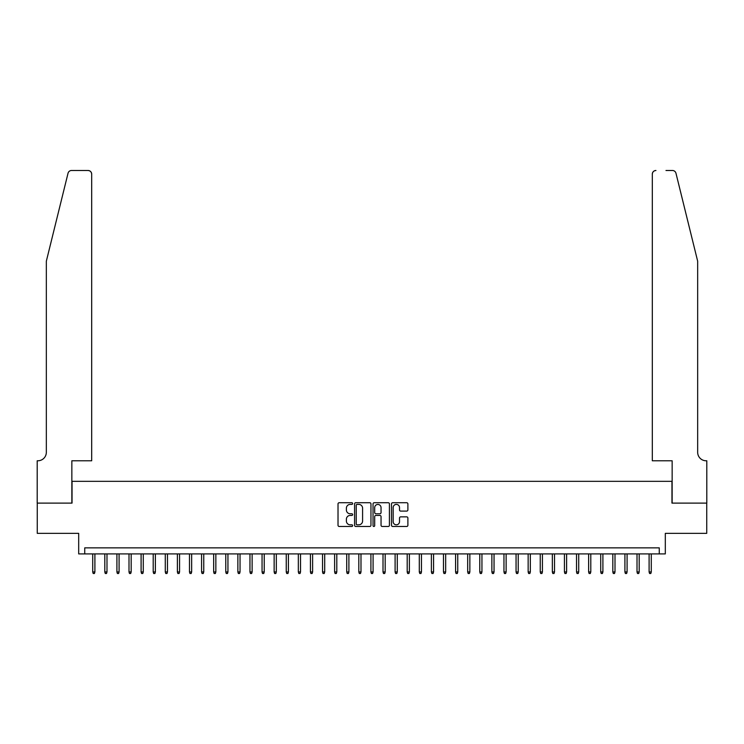 <?xml version="1.0" encoding="UTF-8"?>
<svg xmlns="http://www.w3.org/2000/svg" width="744" height="744" viewBox="0 0 744 744"><rect width="100%" height="100%" fill="white"/><g stroke="black" fill="none" stroke-linecap="round" stroke-linejoin="round"><path stroke-width="1.12" d="M352.647 503.567A0.828 0.828 0 0 0 351.819 502.73L339.199 502.73A1.19 1.19 0 0 0 338.018 503.921L338.018 525.292A1.19 1.19 0 0 0 339.199 526.473L351.819 526.473A0.828 0.828 0 0 0 352.647 525.645A0.828 0.828 0 0 0 351.819 524.818L350.182 524.818A3.804 3.804 0 0 1 346.388 521.014L346.388 519.238A3.804 3.804 0 0 1 350.182 515.434L351.819 515.434A0.828 0.828 0 0 0 352.647 514.606A0.828 0.828 0 0 0 351.819 513.769L350.182 513.769A3.804 3.804 0 0 1 346.388 509.975L346.388 508.189A3.804 3.804 0 0 1 350.182 504.395L351.819 504.395A0.828 0.828 0 0 0 352.647 503.567M406.698 511.1A1.19 1.19 0 0 0 407.889 509.919L407.889 503.921A1.19 1.19 0 0 0 406.698 502.73L392.683 502.73A1.19 1.19 0 0 0 391.502 503.921L391.502 525.292A1.19 1.19 0 0 0 392.683 526.473L406.698 526.473A1.19 1.19 0 0 0 407.889 525.292L407.889 518.047A1.19 1.19 0 0 0 406.698 516.857L400.7 516.857A1.19 1.19 0 0 0 399.519 518.047L399.519 521.637A3.171 3.171 0 0 1 396.338 524.818A3.171 3.171 0 0 1 393.167 521.637L393.167 507.566A3.171 3.171 0 0 1 396.338 504.395A3.171 3.171 0 0 1 399.519 507.566L399.519 509.919A1.19 1.19 0 0 0 400.7 511.1L406.698 511.1M659.268 553.917L665.313 553.917L665.313 533.355L706.735 533.355L706.735 503.111L671.962 503.111L671.962 481.34L72.038 481.34L72.038 503.111L37.265 503.111L37.265 533.355L78.687 533.355L78.687 553.917L659.268 553.917L659.268 547.863L84.732 547.863L84.732 553.917M370.958 503.921A1.19 1.19 0 0 0 369.777 502.73L355.762 502.73A1.19 1.19 0 0 0 354.581 503.921L354.581 525.292A1.19 1.19 0 0 0 355.762 526.473L369.777 526.473A1.19 1.19 0 0 0 370.958 525.292L370.958 503.921M374.223 502.73L388.238 502.73A1.19 1.19 0 0 1 389.419 503.921L389.419 525.292A1.19 1.19 0 0 1 388.238 526.473L382.239 526.473A1.19 1.19 0 0 1 381.049 525.292L381.049 516.624A1.19 1.19 0 0 0 379.868 515.434L375.887 515.434A1.19 1.19 0 0 0 374.697 516.624L374.697 525.645A0.828 0.828 0 0 1 373.869 526.473A0.828 0.828 0 0 1 373.042 525.645L373.042 503.921A1.19 1.19 0 0 1 374.223 502.73M357.074 504.395A0.828 0.828 0 0 0 356.237 505.223L356.237 523.981A0.828 0.828 0 0 0 357.074 524.818L358.794 524.818A3.804 3.804 0 0 0 362.588 521.014L362.588 508.189A3.804 3.804 0 0 0 358.794 504.395L357.074 504.395M381.049 507.631A3.171 3.171 0 0 0 377.878 504.451A3.171 3.171 0 0 0 374.697 507.631L374.697 512.588A1.19 1.19 0 0 0 375.887 513.769L379.868 513.769A1.19 1.19 0 0 0 381.049 512.588L381.049 507.631M94.897 571.941L94.414 573.512L93.205 573.512L92.721 571.941L94.897 571.941L94.897 553.917M92.721 571.941L92.721 553.917M68.03 173.25C68.95 171.26 68.95 171.26 68.03 173.25L46.333 261.209L46.333 452.315A8.463 8.463 0 0 1 37.87 460.778L37.2 460.778L37.2 503.111L71.852 503.111L71.852 460.778L91.689 460.778L91.689 174.124A3.627 3.627 0 0 0 88.062 170.488L71.554 170.488A3.627 3.627 0 0 0 68.03 173.25M78.018 170.488L88.062 170.488C90.247 170.72 91.456 171.929 91.689 174.124L91.689 460.778M46.333 452.315A8.463 8.463 0 0 1 37.87 460.778M691.018 234.239L675.971 173.25L697.667 261.209L697.667 452.315A8.463 8.463 0 0 0 706.13 460.778L706.8 460.778L706.8 503.111L672.148 503.111L672.148 460.778L652.311 460.778L652.311 174.124L652.311 460.778M665.982 170.488L672.446 170.488A3.627 3.627 0 0 1 675.971 173.25M655.938 170.488A3.627 3.627 0 0 0 652.311 174.124C652.544 171.929 653.753 170.72 655.938 170.488M697.667 452.315A8.463 8.463 0 0 0 706.13 460.778M106.987 571.941L106.504 573.512L105.295 573.512L104.811 571.941L106.987 571.941L106.987 553.917M104.811 571.941L104.811 553.917M119.087 571.941L118.603 573.512L117.394 573.512L116.91 571.941L119.087 571.941L119.087 553.917M116.91 571.941L116.91 553.917M131.177 571.941L130.693 573.512L129.484 573.512L129 571.941L131.177 571.941L131.177 553.917M129 571.941L129 553.917M143.276 571.941L142.792 573.512L141.583 573.512L141.1 571.941L143.276 571.941L143.276 553.917M141.1 571.941L141.1 553.917M155.375 571.941L154.892 573.512L153.683 573.512L153.199 571.941L155.375 571.941L155.375 553.917M153.199 571.941L153.199 553.917M167.465 571.941L166.982 573.512L165.773 573.512L165.289 571.941L167.465 571.941L167.465 553.917M165.289 571.941L165.289 553.917M179.564 571.941L179.081 573.512L177.872 573.512L177.388 571.941L179.564 571.941L179.564 553.917M177.388 571.941L177.388 553.917M191.654 571.941L191.171 573.512L189.962 573.512L189.478 571.941L191.654 571.941L191.654 553.917M189.478 571.941L189.478 553.917M203.754 571.941L203.27 573.512L202.061 573.512L201.578 571.941L203.754 571.941L203.754 553.917M201.578 571.941L201.578 553.917M215.853 571.941L215.369 573.512L214.151 573.512L213.668 571.941L215.853 571.941L215.853 553.917M213.668 571.941L213.668 553.917M227.943 571.941L227.459 573.512L226.25 573.512L225.767 571.941L227.943 571.941L227.943 553.917M225.767 571.941L225.767 553.917M240.042 571.941L239.559 573.512L238.35 573.512L237.866 571.941L240.042 571.941L240.042 553.917M237.866 571.941L237.866 553.917M252.132 571.941L251.649 573.512L250.44 573.512L249.956 571.941L252.132 571.941L252.132 553.917M249.956 571.941L249.956 553.917M264.232 571.941L263.748 573.512L262.539 573.512L262.055 571.941L264.232 571.941L264.232 553.917M262.055 571.941L262.055 553.917M276.322 571.941L275.838 573.512L274.629 573.512L274.145 571.941L276.322 571.941L276.322 553.917M274.145 571.941L274.145 553.917M288.421 571.941L287.937 573.512L286.728 573.512L286.245 571.941L288.421 571.941L288.421 553.917M286.245 571.941L286.245 553.917M300.52 571.941L300.037 573.512L298.828 573.512L298.335 571.941L300.52 571.941L300.52 553.917M298.335 571.941L298.335 553.917M312.61 571.941L312.127 573.512L310.918 573.512L310.434 571.941L312.61 571.941L312.61 553.917M310.434 571.941L310.434 553.917M324.709 571.941L324.226 573.512L323.017 573.512L322.533 571.941L324.709 571.941L324.709 553.917M322.533 571.941L322.533 553.917M336.8 571.941L336.316 573.512L335.107 573.512L334.623 571.941L336.8 571.941L336.8 553.917M334.623 571.941L334.623 553.917M348.899 571.941L348.415 573.512L347.206 573.512L346.723 571.941L348.899 571.941L348.899 553.917M346.723 571.941L346.723 553.917M360.989 571.941L360.505 573.512L359.296 573.512L358.813 571.941L360.989 571.941L360.989 553.917M358.813 571.941L358.813 553.917M373.088 571.941L372.604 573.512L371.396 573.512L370.912 571.941L373.088 571.941L373.088 553.917M370.912 571.941L370.912 553.917M385.187 571.941L384.704 573.512L383.495 573.512L383.011 571.941L385.187 571.941L385.187 553.917M383.011 571.941L383.011 553.917M397.277 571.941L396.794 573.512L395.585 573.512L395.101 571.941L397.277 571.941L397.277 553.917M395.101 571.941L395.101 553.917M409.377 571.941L408.893 573.512L407.684 573.512L407.201 571.941L409.377 571.941L409.377 553.917M407.201 571.941L407.201 553.917M421.467 571.941L420.983 573.512L419.774 573.512L419.291 571.941L421.467 571.941L421.467 553.917M419.291 571.941L419.291 553.917M433.566 571.941L433.082 573.512L431.873 573.512L431.39 571.941L433.566 571.941L433.566 553.917M431.39 571.941L431.39 553.917M445.665 571.941L445.172 573.512L443.963 573.512L443.48 571.941L445.665 571.941L445.665 553.917M443.48 571.941L443.48 553.917M457.755 571.941L457.272 573.512L456.063 573.512L455.579 571.941L457.755 571.941L457.755 553.917M455.579 571.941L455.579 553.917M469.855 571.941L469.371 573.512L468.162 573.512L467.678 571.941L469.855 571.941L469.855 553.917M467.678 571.941L467.678 553.917M481.945 571.941L481.461 573.512L480.252 573.512L479.768 571.941L481.945 571.941L481.945 553.917M479.768 571.941L479.768 553.917M494.044 571.941L493.56 573.512L492.351 573.512L491.868 571.941L494.044 571.941L494.044 553.917M491.868 571.941L491.868 553.917M506.134 571.941L505.65 573.512L504.441 573.512L503.958 571.941L506.134 571.941L506.134 553.917M503.958 571.941L503.958 553.917M518.233 571.941L517.75 573.512L516.541 573.512L516.057 571.941L518.233 571.941L518.233 553.917M516.057 571.941L516.057 553.917M530.332 571.941L529.849 573.512L528.631 573.512L528.147 571.941L530.332 571.941L530.332 553.917M528.147 571.941L528.147 553.917M542.423 571.941L541.939 573.512L540.73 573.512L540.246 571.941L542.423 571.941L542.423 553.917M540.246 571.941L540.246 553.917M554.522 571.941L554.038 573.512L552.829 573.512L552.346 571.941L554.522 571.941L554.522 553.917M552.346 571.941L552.346 553.917M566.612 571.941L566.128 573.512L564.919 573.512L564.436 571.941L566.612 571.941L566.612 553.917M564.436 571.941L564.436 553.917M578.711 571.941L578.228 573.512L577.019 573.512L576.535 571.941L578.711 571.941L578.711 553.917M576.535 571.941L576.535 553.917M590.801 571.941L590.317 573.512L589.109 573.512L588.625 571.941L590.801 571.941L590.801 553.917M588.625 571.941L588.625 553.917M602.9 571.941L602.417 573.512L601.208 573.512L600.724 571.941L602.9 571.941L602.9 553.917M600.724 571.941L600.724 553.917M615 571.941L614.516 573.512L613.307 573.512L612.824 571.941L615 571.941L615 553.917M612.824 571.941L612.824 553.917M627.09 571.941L626.606 573.512L625.397 573.512L624.914 571.941L627.09 571.941L627.09 553.917M624.914 571.941L624.914 553.917M639.189 571.941L638.705 573.512L637.496 573.512L637.013 571.941L639.189 571.941L639.189 553.917M637.013 571.941L637.013 553.917M651.279 571.941L650.795 573.512L649.586 573.512L649.103 571.941L651.279 571.941L651.279 553.917M649.103 571.941L649.103 553.917"/></g></svg>
